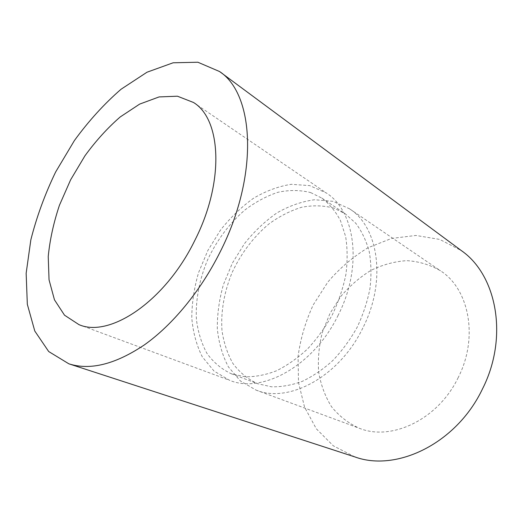 <?xml version="1.0" encoding="UTF-8"?>
<svg xmlns="http://www.w3.org/2000/svg" width="523" height="523" viewBox="0 0 523 523"><rect width="100%" height="100%" fill="white"/><g stroke="black" fill="none" stroke-linecap="round" stroke-linejoin="round"><path stroke-width="0.39" stroke-dasharray="2.62 1.96" d="M334.001 208.161C323.593 205.402 312.741 205.121 301.451 207.311C290.18 210.821 279.315 216.385 268.868 223.994C253.531 236.932 241.338 252.988 232.29 272.163C224.308 291.344 220.667 311.512 221.968 330.412C223.739 342.67 227.394 353.711 232.944 363.524C239.547 372.376 247.739 379.097 257.532 383.686L271.365 386.785C281.322 387.046 291.625 385.235 302.268 381.352C312.898 376.285 323.09 369.336 332.844 360.497C342.12 350.711 350.194 339.689 357.065 327.437C363.067 314.728 367.362 301.758 369.957 288.533C371.5 275.458 371.252 263.121 369.212 251.524C366.205 240.6 361.707 231.159 355.718 223.197L345.173 213.724L334.001 208.161M310.675 192.595L321.854 198.099C329.313 203.813 335.511 211.299 340.447 220.562L345.618 236.474C347.527 248.353 347.618 261.029 345.893 274.49C343.101 288.134 338.59 301.536 332.36 314.696C325.254 327.405 316.951 338.845 307.459 349.037C297.489 358.248 287.107 365.525 276.321 370.859C265.547 374.965 255.152 376.946 245.137 376.789L231.277 373.749C221.51 369.14 213.391 362.328 206.905 353.319C201.499 343.317 198.001 332.04 196.419 319.501C195.412 300.156 199.368 279.472 207.651 259.728C216.999 239.992 229.447 223.38 245.006 209.9C255.597 201.943 266.573 196.073 277.942 192.287C289.317 189.849 300.228 189.954 310.675 192.595M338.198 315.166C313.767 365.871 262.088 394.035 229.643 380.326L214.057 371.095L202.309 356.836C196.498 345.232 192.987 332.223 191.778 317.794C191.882 302.928 194.144 287.859 198.577 272.594L207.853 250.491L220.477 230.12C230.349 217.66 241.306 207.075 253.361 198.367C265.815 190.987 278.452 186.299 291.272 184.312L309.701 185.613L326.26 192.948C355.307 211.004 363.073 266.54 338.198 315.166M354.973 456.952L333.308 445.825L316.265 428.723L304.549 407.11L298.489 382.483L298.084 356.326C300.509 338.577 305.563 321.416 313.251 304.844L327.895 282.002C339.669 268.24 353.018 256.832 367.944 247.784L391.518 238.449L415.922 235.455L439.738 239.423L461.371 250.622M458.24 377.501C438.209 419.538 391.426 441.445 359.353 428.272C348.344 423.27 339.054 416.06 331.477 406.639C325.064 396.238 320.782 384.667 318.644 371.931C317.762 358.856 318.984 345.696 322.318 332.458L329.967 313.46L341.009 296.214C349.861 285.82 359.87 277.19 371.036 270.332C382.653 264.69 394.558 261.461 406.75 260.657C418.825 261.363 430.089 264.756 440.543 270.822C468.968 288.853 478.807 337.257 458.24 377.501M362.844 327.967C339.329 376.887 288.519 403.717 255.995 390.066L240.338 380.914L228.414 366.898C222.432 355.522 218.732 342.787 217.306 328.686C217.182 314.166 219.215 299.476 223.413 284.61L232.356 263.128L244.666 243.385C254.348 231.343 265.135 221.164 277.033 212.848C289.35 205.833 301.876 201.466 314.611 199.74L332.948 201.322L349.482 208.775C378.528 226.91 386.837 281.067 362.844 327.967M231.277 373.749L257.532 383.686M321.854 198.099L345.173 213.724M78.934 324.62L229.643 380.326M193.484 102.475L326.26 192.948M255.995 390.066L359.353 428.272M349.482 208.775L440.543 270.822"/><path stroke-width="0.78" d="M194.7 240.652C164.889 301.725 109.523 338.165 78.934 324.62L64.512 315.186L54.464 299.829L49.044 279.831L48.234 256.538C49.862 239.828 53.594 222.746 59.432 205.278L70.657 179.749L84.948 155.802C95.787 140.916 107.542 127.965 120.212 116.949L139.661 104.103L159.09 96.925L177.428 96.199L193.484 102.475C221.34 119.185 224.759 181.958 194.7 240.652M219.856 252.517C200.446 291.213 172.544 324.907 144.505 344.801C115.433 364.296 90.218 370.63 68.853 363.812L48.698 351.541L34.786 331.039L27.327 304.294L26.15 273.287L30.844 239.835C36.656 216.868 44.913 194.255 55.634 172.002L74.429 140.51C88.701 120.918 104.247 103.829 121.055 89.243L146.996 72.22L173.106 62.793L197.877 62.23L219.562 71.533C254.472 94.205 259.205 175.512 219.856 252.517M219.562 71.533L461.371 250.622C496.667 274.961 508.892 337.1 482.35 389.197C456.383 443.654 396.473 472.177 354.973 456.952L68.853 363.812"/></g></svg>
